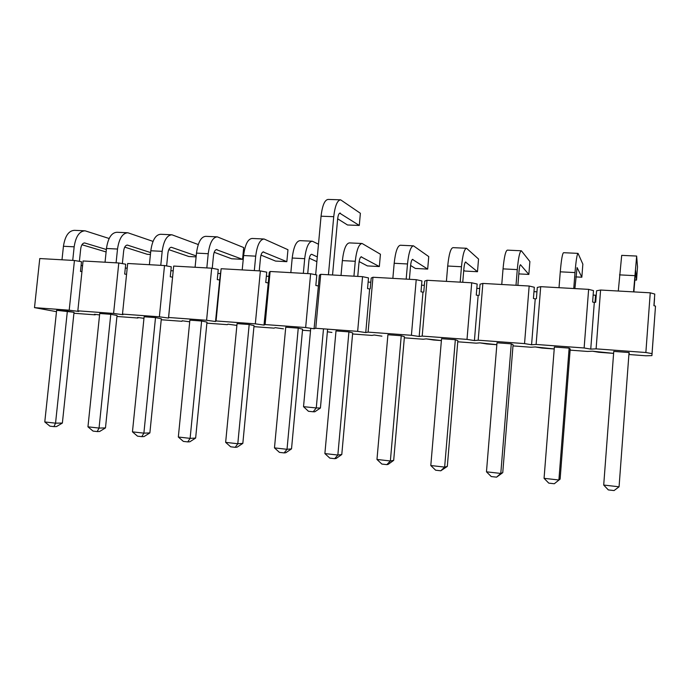 <?xml version="1.0" encoding="UTF-8"?>
<svg xmlns="http://www.w3.org/2000/svg" width="690" height="690" viewBox="0 0 690 690"><rect width="100%" height="100%" fill="white"/><g stroke="black" fill="none" stroke-linecap="round" stroke-linejoin="round"><path stroke-width="1.03" d="M619.068 486.795L614.057 490.573L608.321 489.917L603.707 485.053L619.068 486.795L629.047 352.53L619.068 486.795M603.707 485.053L613.755 351.4L629.047 352.53L629.315 353.366M618.292 291.025L621.699 255.369L636.637 256.05L637.508 266.788L636.525 280.106L635.637 270.471L633.877 291.905M634.766 280.011L636.525 280.106M633.549 291.887L636.663 256.05M560.116 479.11L554.294 483.75L548.757 483.121L544.065 478.325L558.9 479.999L569.138 348.114L570.207 348.993L560.116 479.11L554.294 483.75M544.065 478.325L554.372 347.027L569.138 348.114L570.207 348.993M559.021 287.696L560.271 271.826C561.324 259.681 562.428 253.308 563.575 252.704L577.953 253.368M575.796 276.906L581.843 277.216L577.082 267.548L574.891 288.593M573.761 288.524L575.003 272.585C576.038 260.38 577.047 253.98 578.039 253.368L582.852 264.123L581.843 277.216M502.76 472.65L500.793 473.435L496.576 477.161L491.228 476.548L486.467 471.822L500.793 473.435L511.273 343.844L513.084 344.767L502.76 472.65L496.576 477.161M486.467 471.822L496.998 342.792L511.273 343.844L513.084 344.767M501.759 284.487L503.036 268.876C504.166 256.947 505.615 250.694 507.374 250.134L521.217 250.772M518.811 273.896L528.851 274.43L520.476 264.719C519.889 264.943 519.398 267.203 519.001 271.506L517.88 285.393M516.008 285.281L517.276 269.609C518.388 257.629 519.751 251.35 521.364 250.772L529.886 261.536L528.851 274.43M447.318 466.406L444.645 467.095L440.798 470.796L435.623 470.2L430.802 465.534L444.645 467.095L455.34 339.721L457.85 340.688L447.318 466.406L440.798 470.796M465.491 262.045L477.489 271.722L464.793 271.049L463.758 270.247M430.802 465.534L441.548 338.704L455.34 339.721L457.85 340.688M446.404 281.373L447.698 266.029C448.905 254.299 450.673 248.176 453.011 247.65L466.345 248.262M465.862 262.062L465.716 261.984C464.922 262.191 464.31 264.408 463.887 268.643L462.749 282.296M460.178 282.15L461.472 266.737C462.654 254.964 464.344 248.805 466.543 248.271L478.541 259.026L477.489 271.722M393.688 460.368L390.368 460.972L386.849 464.637L381.846 464.06L376.973 459.454L390.368 460.972L401.252 335.728L404.418 336.729L393.688 460.368L388.116 464.387L386.849 464.637M412.439 259.397L427.679 269.1L415.363 268.445L410.602 265.478M376.973 459.454L387.909 334.745L401.252 335.728L404.418 336.729M392.852 278.372L394.18 263.278C395.448 251.746 397.518 245.735 400.39 245.243L413.232 245.83M412.905 259.414L412.724 259.345C411.732 259.535 411.007 261.708 410.567 265.874L409.394 279.295M406.177 279.122L407.497 263.968C408.747 252.385 410.748 246.339 413.483 245.838L428.749 256.594L427.679 269.1M341.783 454.52L337.85 455.038L334.659 458.678L329.811 458.125L324.887 453.58L337.85 455.038L348.924 331.873L352.685 332.899L341.783 454.52L336.151 458.462L334.659 458.678M361.068 256.827L379.336 266.547L367.382 265.917L359.136 261.579M324.887 453.58L336.004 330.915L348.924 331.873L352.685 332.899M341.024 275.457L342.369 260.613C343.706 249.271 346.052 243.372 349.425 242.906L361.81 243.475M361.62 256.853L361.405 256.775C360.232 256.956 359.404 259.095 358.938 263.183L357.756 276.397M353.927 276.181L355.264 261.277C356.583 249.884 358.869 243.958 362.112 243.492L380.432 254.239L379.336 266.547M291.525 448.862L287.023 449.302L284.133 452.907L279.441 452.373L274.473 447.888L287.023 449.302L298.252 328.138L302.591 329.199L291.525 448.862L285.841 452.726L284.133 452.907M316.874 261.657L309.301 258.181M274.473 447.888L285.746 327.215L298.252 328.138L302.591 329.199M290.844 272.645L292.206 258.034C293.595 246.873 296.208 241.077 300.047 240.646L311.992 241.198M317.305 256.922L311.682 254.299C310.336 254.463 309.422 256.559 308.93 260.587L307.731 273.594M303.333 273.344L304.695 258.672C306.067 247.469 308.62 241.647 312.337 241.215L318.478 244.208M242.837 443.377L237.8 443.748L235.195 447.318L230.65 446.801L225.647 442.368L237.8 443.748L249.185 324.516L254.041 325.602L242.837 443.377L237.101 447.163L235.195 447.318M263.062 251.928L286.842 261.674L275.569 261.079L261.01 255.119M225.647 442.368L237.058 323.619L249.185 324.516L254.041 325.602M242.216 269.911L243.605 255.533C245.045 244.553 247.9 238.861 252.169 238.455L263.709 238.99M263.778 251.971L263.494 251.893C261.984 252.048 260.975 254.11 260.466 258.069L259.25 270.868M254.325 270.592L255.705 256.154C257.137 245.131 259.932 239.413 264.098 239.007L287.963 249.72L286.842 261.674M195.641 438.064L190.112 438.357L187.775 441.902L183.368 441.402L178.331 437.029L190.112 438.357L201.618 321.005L206.983 322.118L195.641 438.064L189.862 441.781L187.775 441.902M216.289 249.599L242.57 259.345L231.616 258.767L214.193 252.281M178.331 437.029L189.871 320.143L201.618 321.005L206.983 322.118M195.089 267.263L196.486 253.109C197.978 242.302 201.066 236.705 205.749 236.334L216.884 236.843M217.074 249.633L216.755 249.556C215.099 249.702 214.004 251.721 213.477 255.628L212.244 268.307M206.828 267.927L208.225 253.713C209.7 242.863 212.727 237.239 217.316 236.86L243.699 247.555L242.57 259.345M149.877 432.915L143.882 433.139L141.795 436.658L137.526 436.166L132.454 431.854L143.882 433.139L155.509 317.607L161.331 318.745L149.877 432.915L144.063 436.554L141.795 436.658M196.115 256.896L188.879 256.516L168.791 249.633M132.454 431.854L144.115 316.762L155.509 317.607L161.331 318.745M149.385 264.701L150.8 250.763C152.335 240.111 155.63 234.617 160.701 234.272L171.465 234.764M196.21 255.912L171.413 247.296C169.611 247.425 168.446 249.418 167.903 253.256L166.626 265.935M160.77 265.339L162.176 251.341C163.703 240.663 166.954 235.143 171.922 234.79L198.263 244.545M105.475 427.912L99.05 428.076L97.204 431.569L93.055 431.095L87.958 426.825L99.05 428.076L110.779 314.304L117.033 315.468L105.475 427.912L99.627 431.491L97.204 431.569M150.42 254.489L147.324 254.325L124.726 247.124M87.958 426.825L99.722 313.493L110.779 314.304L117.033 315.468M105.044 262.209L106.467 248.478C108.045 237.998 111.547 232.59 116.964 232.271L127.374 232.746M150.61 252.575L127.4 245.097C125.468 245.217 124.226 247.175 123.665 250.962L122.363 263.615M116.093 262.83L117.516 249.047C119.077 238.524 122.527 233.099 127.866 232.772L153.025 241.388M62.376 423.056L55.545 423.168L53.924 426.627L49.904 426.161L44.781 421.952L55.545 423.168L67.37 311.104L74.028 312.285L62.376 423.056L56.502 426.567L53.924 426.627M106.105 251.954L81.955 244.743M44.781 421.952L56.632 310.31L74.028 312.285M61.996 259.794L63.437 246.27C65.05 235.937 68.741 230.624 74.494 230.331L84.56 230.788M106.364 249.504L84.654 242.958C82.602 243.078 81.291 245.002 80.721 248.728L79.393 261.346M72.726 260.397L74.158 246.822C75.762 236.454 79.402 231.115 85.086 230.814L109.149 238.499M56.494 311.673L34.5 307.637L69.198 310.19L78.789 311.449L77.832 310.819L113.591 313.441L122.984 314.7L122.492 314.097L159.364 316.805L168.541 318.055L168.55 317.478L206.586 320.272L215.522 321.514L216.065 320.962L255.326 323.843L264.003 325.085L265.107 324.567L305.661 327.543L314.054 328.768L315.761 328.285L357.653 331.355L365.752 332.571L368.098 332.123L411.413 335.297L419.175 336.496L422.202 336.09L467.009 339.385L474.418 340.567L478.179 340.204L524.547 343.603L531.576 344.767L536.113 344.457L584.128 347.976L590.744 349.123L596.108 348.855L645.866 352.512L652.033 353.634L651.921 355.609L646.021 355.79L629.228 354.539L646.021 355.79L651.921 355.609L655.5 306.101L651.921 355.609L655.5 306.101L652.033 353.634L645.866 352.512L650.247 292.819L654.775 294.061L653.922 305.696L655.5 306.101L653.922 305.696L654.775 294.061L650.247 292.819L600.585 290.033L596.574 290.775L595.703 302.22L596.574 290.775L600.585 290.033L596.108 348.855L645.866 352.512L650.247 292.819L600.585 290.033L596.108 348.855L590.744 349.123L594.306 302.436L595.703 302.22L594.306 302.436L590.744 349.123L584.128 347.976L588.63 289.36L593.486 290.602L592.615 302.03L594.306 302.436L592.615 302.03L593.486 290.602L588.63 289.36L540.701 286.669L537.303 287.428L536.406 298.675L537.303 287.428L540.701 286.669L536.113 344.457L584.128 347.976L588.63 289.36L540.701 286.669L536.113 344.457L531.576 344.767L535.233 298.899L536.406 298.675L535.233 298.899L531.576 344.767L524.547 343.603L478.179 340.204L482.871 283.426L480.05 284.202L479.136 295.251L480.05 284.202L482.871 283.426L529.161 286.022L524.547 343.603L529.161 286.022L534.327 287.264L533.43 298.494L535.233 298.899L533.43 298.494L534.327 287.264L529.161 286.022L482.871 283.426L478.179 340.204L474.418 340.567L478.153 295.484L479.136 295.251L478.153 295.484L474.418 340.567L467.009 339.385L422.202 336.09L426.998 280.287L424.712 281.08L423.781 291.939L424.712 281.08L426.998 280.287L471.719 282.797L467.009 339.385L471.719 282.797L477.17 284.038L476.255 295.079L478.153 295.484L476.255 295.079L477.17 284.038L471.719 282.797L426.998 280.287L422.202 336.09L419.175 336.496L422.987 292.18L423.781 291.939L422.987 292.18L419.175 336.496L411.413 335.297L368.098 332.123L372.971 277.251L371.194 278.061L370.245 288.739L371.194 278.061L372.971 277.251L416.217 279.683L411.413 335.297L416.217 279.683L421.926 280.925L420.995 291.775L422.987 292.18L420.995 291.775L421.926 280.925L416.217 279.683L372.971 277.251L368.098 332.123L365.752 332.571L369.624 288.989L370.245 288.739L369.624 288.989L365.752 332.571L357.653 331.355L315.761 328.285L320.712 274.318L319.401 275.137L318.444 285.643L319.401 275.137L320.712 274.318L362.543 276.673L357.653 331.355L362.543 276.673L368.503 277.906L367.546 288.575L369.624 288.989L367.546 288.575L368.503 277.906L362.543 276.673L320.712 274.318L315.761 328.285L314.054 328.768L318.444 285.643L314.054 328.768L305.661 327.543L265.107 324.567L270.126 271.481L269.264 272.309L268.289 282.641L269.264 272.309L270.126 271.481L310.621 273.757L305.661 327.543L310.621 273.757L316.796 274.991L315.83 285.488L317.987 285.893L315.83 285.488L316.796 274.991L310.621 273.757L270.126 271.481L265.107 324.567L264.003 325.085L268.289 282.641L264.003 325.085L255.326 323.843L216.065 320.962L221.145 268.729L219.713 279.743L221.145 268.729L260.363 270.929L255.326 323.843L260.363 270.929L266.745 272.162L265.762 282.495L267.996 282.9L265.762 282.495L266.745 272.162L260.363 270.929L221.145 268.729L216.065 320.962L215.522 321.514L219.713 279.743L215.522 321.514L206.586 320.272L168.55 317.478L173.682 266.064L211.683 268.194L206.586 320.272L211.683 268.194L218.256 269.428L217.264 279.597L219.558 280.002L217.264 279.597L218.256 269.428L211.683 268.194L173.682 266.064L168.541 318.055L159.364 316.805L122.492 314.097L127.676 263.485L164.513 265.547L159.364 316.805L164.513 265.547L171.267 266.78L170.266 276.785L172.569 277.182L170.266 276.785L171.267 266.78L164.513 265.547L127.676 263.485L122.492 314.097L122.984 314.7L113.591 313.441L77.832 310.819L83.067 260.975L118.792 262.985L113.591 313.441L118.792 262.985L125.701 264.21L124.692 274.059L126.563 274.379L124.692 274.059L125.701 264.21L118.792 262.985L83.067 260.975L77.832 310.819L78.789 311.449L69.198 310.19L34.5 307.637L39.77 258.543L74.442 260.492L69.198 310.19L74.442 260.492L81.498 261.708L80.48 271.42L81.938 271.662L80.48 271.42L81.498 261.708L74.442 260.492L39.77 258.543L34.5 307.637L56.494 311.673M95.211 314.847L73.925 313.26L95.211 314.847L94.461 314.269L95.211 314.847M99.567 314.942L94.461 314.269L99.567 314.942M137.957 318.021L116.929 316.46L137.957 318.021L137.646 317.478L137.957 318.021M143.951 318.314L137.646 317.478L143.951 318.314M181.979 321.298L161.227 319.755L181.979 321.298L182.134 320.772L181.979 321.298M189.707 321.799L182.134 320.772L189.707 321.799M227.329 324.662L206.879 323.144L227.329 324.662L227.976 324.171L227.329 324.662M236.42 325.344L227.976 324.171L236.42 325.344M274.068 328.138L253.946 326.646L274.068 328.138L275.232 327.672L274.068 328.138M283.435 328.837L275.232 327.672L283.435 328.837M310.509 330.846L302.487 330.251L310.509 330.846M331.916 332.442L327.37 331.778L331.916 332.442M371.953 335.418L352.59 333.977L371.953 335.418L374.273 335.021L371.953 335.418M381.924 336.159L374.273 335.021L381.924 336.159M423.255 339.23L404.323 337.824L423.255 339.23L426.204 338.868L423.255 339.23M433.553 339.998L426.204 338.868L441.384 340.575L433.553 339.998M476.229 343.163L457.755 341.791L476.229 343.163L479.843 342.852L476.229 343.163M486.855 343.956L479.843 342.852L496.843 344.698L486.855 343.956M530.955 347.234L512.998 345.897L530.955 347.234L535.285 346.958L530.955 347.234M541.935 348.053L535.285 346.958L554.217 348.959L541.935 348.053M587.518 351.434L570.113 350.14L587.518 351.434L592.607 351.21L587.518 351.434M598.877 352.28L592.607 351.21L613.6 353.375L598.877 352.28M654.543 298.623L654.025 305.722L654.543 298.623M595.013 302.332L595.556 295.216L593.15 295.079L595.556 295.216L595.013 302.332M82.576 265.598L81.101 265.512L82.576 265.598M127.201 268.169L125.304 268.065L127.201 268.169M173.207 270.825L170.87 270.696L173.207 270.825M220.317 273.551L217.868 273.404L220.317 273.551M268.884 276.354L266.366 276.207L268.884 276.354M536.949 291.827L533.974 291.654L536.949 291.827M479.688 288.524L476.816 288.36L479.688 288.524M370.823 282.236L368.132 282.081L370.823 282.236M424.341 285.332L421.564 285.168L424.341 285.332M327.612 329.147L320.427 408.014L316.27 407.937L313.217 411.766L308.456 411.292L303.531 406.677L316.27 407.937L323.489 328.845M339.661 213.15L359.283 225.449L347.519 224.983L337.66 218.799M303.531 406.677L310.741 328.285M315.666 274.767L321.057 216.203C322.334 205.422 324.705 199.833 328.147 199.427L340.299 199.815M340.446 213.184L340.118 213.055C338.911 213.21 338.083 215.237 337.626 219.127L332.546 274.982M328.431 274.749L333.727 216.686C335.004 205.853 337.298 200.238 340.636 199.833L360.378 213.279L359.283 225.449M320.427 408.014L314.795 411.783L313.217 411.766M99.722 313.493L110.779 314.304M189.871 320.143L201.618 321.005M285.746 327.215L298.252 328.138M387.909 334.745L401.252 335.728M496.998 342.792L511.273 343.844M613.755 351.4L629.047 352.53M554.372 347.027L569.138 348.114M441.548 338.704L455.34 339.721M336.004 330.915L348.924 331.873M237.058 323.619L249.185 324.516M144.115 316.762L155.509 317.607M56.632 310.31L67.37 311.104M619.499 274.87L634.757 275.655M560.271 271.826L575.003 272.585M503.036 268.876L517.276 269.609M447.698 266.029L461.472 266.737M394.18 263.278L407.497 263.968M342.369 260.613L355.264 261.277M311.302 254.343L311.94 254.369M292.206 258.034L304.695 258.672M243.605 255.533L255.705 256.154M196.486 253.109L208.225 253.713M170.904 247.331L171.758 247.374M150.8 250.763L162.176 251.341M126.848 245.131L127.771 245.174M106.467 248.478L117.516 249.047M84.077 242.992L85.051 243.035M63.437 246.27L74.158 246.822M321.057 216.203L333.727 216.686"/></g></svg>
